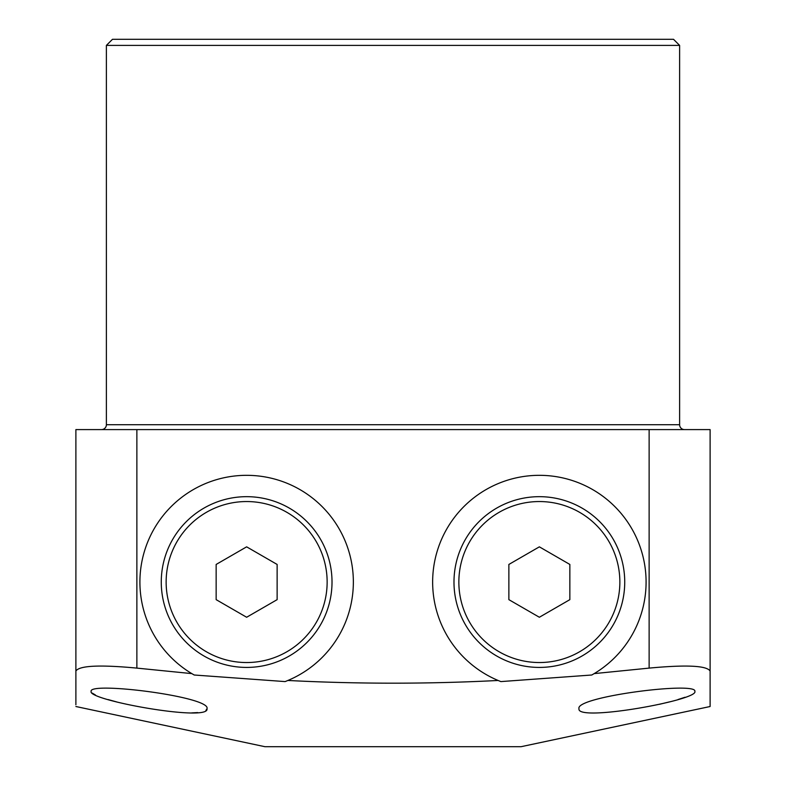 <?xml version="1.0" encoding="UTF-8"?>
<svg xmlns="http://www.w3.org/2000/svg" width="786" height="786" viewBox="0 0 786 786"><rect width="100%" height="100%" fill="white"/><g stroke="black" fill="none" stroke-linecap="round" stroke-linejoin="round"><path stroke-width="1.18" d="M569.85 564.446L539.363 546.84L508.866 564.446L508.866 599.649L539.363 617.256L569.85 599.649L569.85 564.446M453.984 582.043A85.379 85.379 0 0 1 539.363 496.673A85.379 85.379 0 0 1 624.732 582.043A85.379 85.379 0 0 1 539.363 667.422A85.379 85.379 0 0 1 453.984 582.043M684.498 429.588A4.883 4.883 0 0 1 679.615 424.715L679.615 45.401L106.385 45.401L106.385 424.715L679.615 424.715M101.502 429.588A4.883 4.883 0 0 0 106.385 424.715M75.888 429.588L136.872 429.588L136.872 668.11C99.793 664.622 79.465 665.595 75.888 670.998L75.888 429.588M649.128 429.588L710.112 429.588L710.112 670.998C706.614 665.595 686.286 664.632 649.128 668.11L649.128 429.588L136.872 429.588M106.385 45.401L112.477 39.3L673.523 39.3L679.615 45.401M75.888 704.767L75.888 670.998M710.112 670.998L710.112 706.516L521.059 746.7L264.941 746.7L75.888 706.516M136.872 668.11L191.823 673.612L194.221 675.007L285.122 681.59L287.882 680.47A106.719 106.719 0 0 0 246.637 475.324A106.719 106.719 0 0 0 194.221 675.007M285.122 681.59A106.719 106.719 0 0 0 287.882 680.47C357.984 684.075 428.056 684.075 498.118 680.47A106.719 106.719 0 0 1 539.363 475.324A106.719 106.719 0 0 1 594.177 673.612L649.128 668.11M207.003 708.717C210.029 722.305 87.167 700.09 91.137 691.425C88.101 681.265 211.365 696.701 207.003 708.717L205.893 710.465M694.863 691.425C698.921 700.061 576.03 722.314 578.997 708.717C574.664 696.701 697.811 681.265 694.863 691.425M591.779 675.007A106.719 106.719 0 0 0 594.177 673.612L591.779 675.007L500.879 681.59L498.118 680.47A106.719 106.719 0 0 0 500.879 681.59M659.533 704.276L669.387 701.908M678.053 699.52L685.048 697.251M92.247 693.095L95.43 695.001M108.104 699.569L116.564 701.898M191.794 712.892L197.689 712.588M277.134 564.446L246.637 546.84L216.15 564.446L216.15 599.649L246.637 617.256L277.134 599.649L277.134 564.446M161.268 582.043A85.379 85.379 0 0 1 246.637 496.673A85.379 85.379 0 0 1 332.016 582.043A85.379 85.379 0 0 1 246.637 667.422A85.379 85.379 0 0 1 161.268 582.043M458.857 582.043A80.496 80.496 0 0 0 539.363 662.539A80.496 80.496 0 0 0 619.859 582.043A80.496 80.496 0 0 0 539.363 501.547A80.496 80.496 0 0 0 458.857 582.043M166.141 582.043A80.496 80.496 0 0 0 246.637 662.539A80.496 80.496 0 0 0 327.143 582.043A80.496 80.496 0 0 0 246.637 501.547A80.496 80.496 0 0 0 166.141 582.043"/></g></svg>
